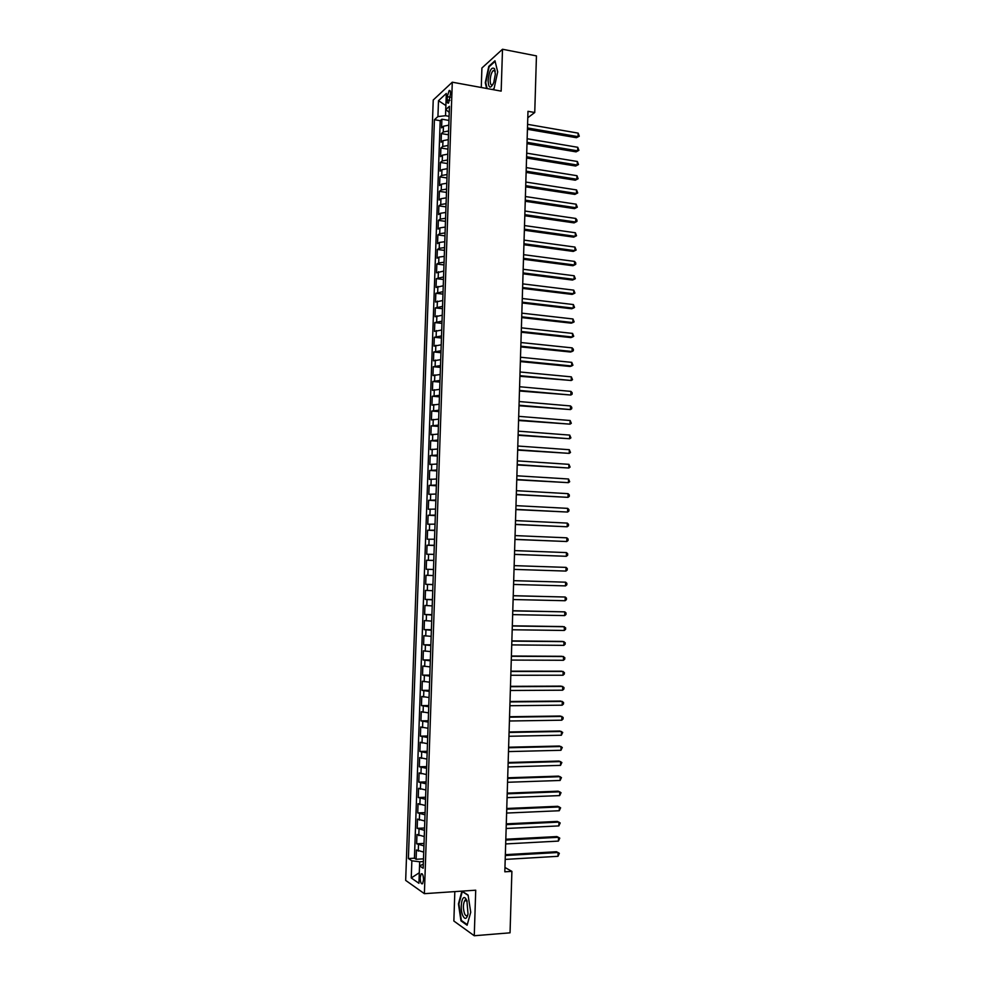 <?xml version="1.0" encoding="UTF-8"?>
<svg xmlns="http://www.w3.org/2000/svg" width="985" height="985" viewBox="0 0 985 985"><rect width="100%" height="100%" fill="white"/><g stroke="black" fill="none" stroke-linecap="round" stroke-linejoin="round"><path stroke-width="1.48" d="M423.513 879.925C423.365 875.271 422.565 873.252 421.124 873.855L420.189 877.66C420.336 882.301 421.137 884.321 422.577 883.73L423.513 879.925M454.824 891.61L453.863 921.024L474.265 935.75L510.045 932.82L511.892 871.368L504.96 867.489M433.228 100.027L405.672 880.393L424.387 893.666L452.287 82.198L433.228 100.027M452.287 82.198L501.168 91.125L502.51 49.25L481.911 68.002L481.271 87.493M448.791 125.169L443.447 126.228L441.588 127.841L441.896 119.21L448.951 120.416M448.594 130.968L443.25 132.015L441.391 133.591L448.458 134.773M441.391 133.591L441.095 142.234L442.954 140.683L448.286 139.661M447.793 154.177L442.45 155.162L440.59 156.664L440.886 148.009L447.966 149.154M447.288 168.718L441.945 169.654L440.086 171.107L440.394 162.439L447.473 163.547M446.784 183.272L441.44 184.17L439.581 185.562L439.889 176.881L446.968 177.965M446.279 197.85L440.935 198.711L439.076 200.053L439.384 191.361L446.476 192.407M445.786 212.452L440.43 213.277L438.571 214.558L438.879 205.853L445.971 206.875M445.282 227.079L439.926 227.855L438.066 229.086L438.374 220.369L445.479 221.354M444.777 241.719L439.409 242.458L437.562 243.64L437.857 234.91L444.974 235.871M444.272 256.383L438.904 257.085L437.044 258.205L437.352 249.464L444.469 250.387M443.755 271.072L436.54 272.808L436.848 264.042L443.976 264.94M443.25 285.785L436.035 287.423L436.343 278.644L443.472 279.506M442.745 300.511L435.518 302.05L435.826 293.271L442.967 294.109M442.24 315.262L435.013 316.714L435.321 307.911L442.462 308.711M441.723 330.037L434.496 331.391L434.804 322.587L441.957 323.351M441.218 344.836L433.991 346.092L434.299 337.276L441.452 338.015M440.701 359.66L433.474 360.818L433.782 351.977L440.948 352.692M440.196 374.497L432.957 375.568L433.265 366.715L440.443 367.393M439.679 389.37L432.452 390.331L432.76 381.466L439.926 382.106M439.162 404.256L431.935 405.118L432.243 396.241L439.421 396.856M438.657 419.167L431.418 419.93L431.725 411.04L438.916 411.619M438.14 434.089L430.901 434.767L431.208 425.865L438.399 426.406M437.623 449.049L430.383 449.616L430.691 440.701L437.894 441.218M437.106 464.021L429.866 464.501L430.174 455.575L437.377 456.055M436.589 479.018L429.349 479.399L429.657 470.461L436.872 470.904M436.072 494.039L428.82 494.322L429.14 485.359L436.355 485.777M435.555 509.085L428.303 509.27L428.61 500.294L435.838 500.675M435.038 524.155L427.785 524.229L428.093 515.254L435.333 515.598M434.508 539.238L427.256 539.226L427.576 530.226L434.816 530.546M433.991 554.358L426.739 554.235L427.047 545.222L434.299 545.505M433.474 569.49L426.209 569.268L426.53 560.243L433.782 560.49M433.265 575.548L426 575.289L425.692 584.327L432.957 584.524M432.735 590.717L425.483 590.36L425.163 599.409L432.427 599.569M432.218 605.91L424.954 605.443L424.633 614.505L431.91 614.64M431.689 621.116L424.424 620.55L424.104 629.637L431.393 629.723M431.159 636.359L423.895 635.694L423.587 644.781L430.876 644.843M430.642 651.614L423.365 650.851L423.058 659.95L430.346 659.975M430.113 666.894L422.836 666.02L422.528 675.144L429.829 675.144M429.583 682.199L422.306 681.226L421.999 690.362L429.3 690.325M429.054 697.528L421.777 696.457L421.457 705.605L428.783 705.531M428.524 712.881L421.248 711.699L420.927 720.86L428.253 720.749M427.995 728.26L420.718 726.979L420.398 736.152L427.724 736.004M427.465 743.663L420.189 742.271L419.869 751.457L427.207 751.284M426.936 759.078L419.647 757.588L419.327 766.786L426.677 766.576M426.406 774.53L419.117 772.929L418.797 782.139L426.148 781.893M425.865 789.995L418.576 788.295L418.256 797.53L425.618 797.247M425.335 805.496L418.046 803.686L417.726 812.92L425.089 812.613M424.794 821.01L417.505 819.089L417.184 828.348L424.56 828.003M424.264 836.548L416.975 834.529L416.643 843.8L424.03 843.419M527.788 117.744L534.744 112.512L527.985 111.317L504.825 871.811L511.892 871.368M447.264 96.69L447.153 99.928C447.153 102.563 447.633 103.597 448.594 103.043L450.539 93.698C450.539 91.063 450.071 90.029 449.111 90.583L447.264 96.69L450.416 97.256M423.304 864.19L419.536 865.864L423.168 868.253L449.443 106.294L445.762 109.581L449.234 112.388M419.536 865.864L418.933 883.299L411.25 877.955L411.853 860.804L408.393 858.538L434.422 119.714L437.931 116.575L438.497 100.679L446.316 93.452L445.762 109.581M441.896 119.21L440.196 120.699L414.439 858.194L416.113 859.277L423.488 858.846M423.722 852.111L416.433 849.981L416.113 859.277M423.944 845.881L416.643 843.8M424.473 830.33L417.184 828.348M425.015 814.792L417.726 812.92M425.545 799.291L418.256 797.53M426.086 783.801L418.797 782.139M426.616 768.349L419.327 766.786M427.145 752.909L419.869 751.457M427.675 737.494L420.398 736.152M428.204 722.103L420.927 720.86M428.734 706.737L421.457 705.605M429.263 691.396L421.999 690.362M429.792 676.079L422.528 675.144M430.322 660.787L423.058 659.95M430.851 645.507L423.587 644.781M431.381 630.265L424.104 629.637M431.898 615.034L424.633 614.505M432.427 599.828L425.163 599.409M432.944 584.647L425.692 584.327M426.53 560.243L433.782 560.403M427.047 545.222L434.311 545.284M427.576 530.226L434.828 530.189M428.093 515.254L435.345 515.106M428.61 500.294L435.863 500.06M429.14 485.359L436.38 485.026M429.657 470.461L436.897 470.017M430.174 455.575L437.414 455.033M430.691 440.701L437.931 440.073M431.208 425.865L438.448 425.126M431.725 411.04L438.965 410.216M432.243 396.241L439.47 395.317M432.76 381.466L439.987 380.444M433.265 366.715L440.504 365.595M433.782 351.977L441.009 350.771M434.299 337.276L441.526 335.959M434.804 322.587L442.031 321.172M435.321 307.911L442.536 306.409M435.826 293.271L443.053 291.671M436.343 278.644L443.558 276.957M436.848 264.042L438.707 262.946L444.063 262.256M437.352 249.464L439.212 248.306L444.567 247.58M437.857 234.91L439.716 233.691L445.072 232.928M438.374 220.369L440.221 219.101L445.577 218.301M438.879 205.853L440.726 204.535L446.082 203.686M439.384 191.361L441.243 189.982L446.587 189.095M439.889 176.881L441.748 175.465L447.091 174.53M440.394 162.439L442.24 160.961L447.584 159.989M440.886 148.009L442.745 146.469L448.089 145.472M438.497 100.679L445.885 105.567L445.528 115.713L437.931 116.575M449.098 116.329L445.528 115.713M502.51 49.25L536.443 55.899L534.744 112.512M474.265 935.75L475.718 890.194L424.387 893.666M411.25 877.955L419.302 872.735L419.672 861.789L423.402 861.567M440.196 120.699L434.422 119.714M414.439 858.194L408.393 858.538M411.853 860.804L419.672 861.789M492.808 89.598L494.088 88.515L497.684 71.868L494.975 60.774L488.782 66.364L485.285 82.74L486.627 88.465M461.928 891.117L458.444 903.898L460.98 920.864L467.112 925.223L470.731 912.27L468.084 895.07L462.027 891.117M489.422 66.487L488.782 66.364M465.72 898.455L465.166 900.475M461.866 920.79L460.98 920.864M527.443 129.281L576.459 137.715L578.047 136.656L527.48 127.939M578.146 133.123L579.291 136.213L578.047 136.656L578.146 133.123L527.591 124.344M579.291 136.213L576.459 137.715M495.332 74.22L494.532 68.691C491.503 66.574 489.348 70.538 488.092 80.573C488.622 88.564 490.518 89.204 493.793 82.494L495.332 74.22M495.233 71.412L493.313 70.477C491.564 72.237 490.518 75.426 490.185 80.031C490.198 83.984 490.986 85.572 492.549 84.796L493.042 84.316M487.144 88.564L485.74 82.629L489.126 66.758L495.123 61.353M494.125 88.342L492.685 89.573M466.878 900.462L465.302 898.049C461.743 894.7 459.7 908.638 462.728 915.508C464.871 919.744 466.631 919.276 468.023 914.092L466.878 900.462M467.161 901.189L464.858 900.487C463.036 903.787 462.925 908.158 464.526 913.6C465.425 915.668 466.373 916.259 467.37 915.361L467.949 914.449M467.284 924.644L461.362 920.446L458.911 903.996L462.31 891.56L468.134 895.365M527 143.638L576.065 151.862L577.653 150.84L527.049 142.345M577.752 147.294L578.897 150.36L577.653 150.84L577.752 147.294L527.16 138.737M578.897 150.36L576.065 151.862M526.569 158.019L575.671 166.022L577.259 165.037L526.606 156.763M577.358 161.491L578.503 164.544L577.259 165.037L577.358 161.491L526.716 153.155M578.503 164.544L575.671 166.022M526.125 172.424L575.277 180.206L576.865 179.258L526.162 171.205M576.964 175.699L578.109 178.741L576.865 179.258L576.964 175.699L526.273 167.598M578.109 178.741L575.277 180.206M525.682 186.842L574.871 194.402L576.471 193.491L525.719 185.673M576.57 189.933L577.715 192.962L576.471 193.491L576.57 189.933L525.83 182.053M577.715 192.962L574.871 194.402M525.251 201.285L574.477 208.635L576.065 207.749L525.288 200.164M576.163 204.19L577.321 207.195L576.065 207.749L576.163 204.19L525.399 196.532M577.321 207.195L574.477 208.635M524.808 215.752L574.083 222.881L575.671 222.031L524.845 214.668M575.769 218.461L576.964 220.037L576.914 221.465L575.671 222.031L575.769 218.461L524.956 211.036M576.914 221.465L574.083 222.881M524.365 230.244L573.676 237.139L575.277 236.338L524.402 229.197M575.375 232.755L576.52 235.747L575.277 236.338L575.375 232.755L524.512 225.565M576.52 235.747L573.676 237.139M523.921 244.748L573.282 251.421L574.871 250.658L523.958 243.751M574.969 247.075L576.126 250.042L574.871 250.658L574.969 247.075L524.069 240.106M523.478 259.277L572.888 265.728L574.477 265.002L523.515 258.316M574.575 261.407L575.769 262.933L575.72 264.362L574.477 265.002L574.575 261.407L523.626 254.672M523.035 273.83L572.482 280.06L574.07 279.358L523.072 272.919M574.169 275.763L575.326 278.706L574.07 279.358L574.169 275.763L523.183 269.262M522.592 288.396L572.076 294.404L573.676 293.739L522.616 287.534M573.775 290.144L574.932 293.074L573.676 293.739L573.775 290.144L522.727 283.877M522.149 302.986L571.682 308.773L573.27 308.145L522.173 302.173M573.369 304.55L574.526 307.455L573.27 308.145L573.369 304.55L522.284 298.504M521.705 317.601L571.275 323.166L572.864 322.575L521.73 316.825M572.975 318.968L574.132 321.861L572.864 322.575L572.975 318.968L521.841 313.156M521.262 332.24L570.869 337.584L572.47 337.018L521.287 331.502M572.568 333.41L573.726 336.291L572.47 337.018L572.568 333.41L521.397 327.833M520.819 346.905L570.475 352.014L572.063 351.497L520.831 346.203M572.162 347.877L573.369 349.293L573.319 350.734L572.063 351.497L572.162 347.877L520.942 342.534M520.363 361.581L570.069 366.469L571.657 365.977L520.388 360.929M571.756 362.357L572.925 365.213L571.657 365.977L571.756 362.357L520.499 357.247M519.92 376.282L571.251 380.493L519.932 375.679M571.349 376.861L572.519 379.705L571.251 380.493L571.349 376.861L520.043 371.985M519.464 391.008L570.844 395.022L519.489 390.442M570.955 391.39L572.162 392.756L572.113 394.209L570.844 395.022L570.955 391.39L519.6 386.748M519.021 405.746L570.438 409.575L519.033 405.241M570.549 405.943L571.756 407.285L571.706 408.738L570.438 409.575L570.549 405.943L519.144 401.535M518.566 420.521L570.032 424.153L518.59 420.053M570.143 420.509L571.312 423.291L570.032 424.153L570.143 420.509L518.701 416.347M518.122 435.308L569.625 438.744L518.135 434.877M569.736 435.099L570.906 437.869L569.625 438.744L569.736 435.099L518.245 431.171M517.667 450.12L569.219 453.371L517.679 449.739M569.33 449.714L570.5 452.472L569.219 453.371L569.33 449.714L517.79 446.02M517.211 464.945L568.813 468.01L517.223 464.612M568.911 464.341L570.093 467.087L568.813 468.01L568.911 464.341L517.347 460.894M516.768 479.806L568.407 482.662L516.768 479.523M568.505 478.993L569.687 481.727L568.407 482.662L568.505 478.993L516.891 475.792M516.312 494.679L568 497.351L516.325 494.445M568.099 493.67L569.318 494.926L569.268 496.391L568 497.351L568.099 493.67L516.435 490.702M515.857 509.577L567.582 512.052L515.869 509.38M567.692 508.371L568.911 509.602L568.862 511.067L567.582 512.052L567.692 508.371L515.98 505.65M515.401 524.5L567.175 526.778L515.414 524.352M567.286 523.097L568.493 524.303L568.456 525.781L567.175 526.778L567.286 523.097L515.524 520.609M514.946 539.448L566.769 541.528L514.946 539.349M566.867 537.835L568.086 539.029L568.049 540.506L566.769 541.528L566.867 537.835L515.069 535.594M514.49 554.42L566.35 556.291L514.49 554.358M566.461 552.597L567.68 553.767L567.643 555.244L566.35 556.291L566.461 552.597L514.613 550.603M566.043 567.385L567.274 568.542L567.225 570.019L565.944 571.078L514.035 569.392L565.944 571.078L566.043 567.385L514.145 565.636M565.525 585.89L566.818 584.807L566.855 583.329L565.636 582.184L513.69 580.658L565.636 582.184L565.525 585.89L513.579 584.45M513.234 595.753L565.218 597.021L565.119 600.727L513.123 599.533M513.234 595.691L565.218 597.021L566.449 598.141L566.4 599.619L565.119 600.727M512.779 610.86L564.811 611.87L564.7 615.588L512.656 614.628M512.779 610.737L564.811 611.87L566.03 612.978L565.993 614.455L564.7 615.588M512.311 625.98L564.393 626.743L564.282 630.462L512.2 629.76M512.323 625.807L562.792 626.558L565.624 627.827L565.575 629.317L564.282 630.462M511.855 641.112L563.974 641.641L563.876 645.36L511.732 644.904M511.855 640.903L562.386 641.407L565.205 642.7L565.168 644.19L563.876 645.36M511.387 656.281L563.555 656.552L563.457 660.282L511.277 660.073M511.4 656.022L561.967 656.293L564.787 657.598L564.75 659.088L563.457 660.282M510.932 671.475L563.149 671.487L563.038 675.23L510.809 675.267M510.932 671.167L561.548 671.191L564.38 672.521L564.331 674.011L563.038 675.23M510.464 686.68L562.731 686.459L562.62 690.202L510.353 690.485M510.476 686.336L561.13 686.114L563.962 687.468L563.925 688.958L562.62 690.202M509.996 701.923L562.312 701.443L562.201 705.186L509.885 705.728M510.008 701.517L560.711 701.061L563.543 702.428L563.506 703.93L562.201 705.186M509.528 717.178L561.893 716.44L561.782 720.195L509.417 720.995M509.553 716.723L560.293 716.021L563.125 717.412L563.088 718.915L561.782 720.195M509.073 732.458L561.475 731.473L561.364 735.229L508.95 736.275M509.085 731.966L559.874 731.018L562.706 732.421L561.364 735.229M508.605 747.763L561.056 746.519L560.945 750.287L508.482 751.592M508.617 747.221L559.455 746.027L562.287 747.455L560.945 750.287M508.137 763.092L560.637 761.59L560.527 765.37L508.014 766.921M508.149 762.501L559.037 761.06L561.869 762.513L560.527 765.37M507.669 778.433L560.219 776.685L560.108 780.465L507.546 782.275M507.694 777.793L558.618 776.118L561.45 777.596L560.108 780.465M507.201 793.812L559.788 791.805L559.689 795.597L507.078 797.653M507.226 793.122L558.199 791.189L561.031 792.691L559.689 795.597M506.733 809.202L559.369 806.949L559.258 810.741L506.61 813.056M506.758 808.476L557.769 806.296L560.613 807.811L559.258 810.741M506.265 824.63L558.951 822.106L558.84 825.91L506.142 828.483M506.29 823.842L557.35 821.416L560.194 822.955L558.84 825.91M505.785 840.07L558.52 837.299L558.421 841.091L505.674 843.936M505.822 839.232L556.931 836.561L559.775 838.124L558.421 841.091M505.317 855.534L558.101 852.505L557.99 856.31L505.206 859.413M505.342 854.66L556.5 851.729L559.345 853.305L557.99 856.31M443.25 132.015L443.447 126.228M418.268 851.138L418.477 844.921M418.797 835.612L419.019 829.419M419.339 820.123L419.561 813.93M419.881 804.646L420.09 798.466M420.41 789.194L420.632 783.026M420.952 773.779L421.161 767.611M421.481 758.376L421.703 752.22M422.023 742.998L422.233 736.854M422.553 727.644L422.762 721.5M423.082 712.303L423.304 706.183M423.624 696.998L423.833 690.879M424.153 681.718L424.363 675.611M424.683 666.451L424.892 660.356M425.212 651.22L425.421 645.126M425.742 636.002L425.951 629.92M426.271 620.809L426.48 614.738M426.788 605.64L427.01 599.569M427.318 590.495L427.527 584.437M427.847 575.363L428.056 569.318M428.364 560.268L428.573 554.235M428.894 545.185L429.103 539.164M429.423 530.127L429.62 524.119M429.94 515.093L430.149 509.085M430.457 500.084L430.667 494.088M430.987 485.1L431.196 479.104M431.504 470.128L431.713 464.157M432.021 455.193L432.23 449.222M432.538 440.27L432.747 434.311M433.055 425.372L433.265 419.413M433.572 410.486L433.782 404.552M434.089 395.638L434.299 389.703M434.607 380.801L434.816 374.879M435.124 366.001L435.321 360.079M435.629 351.214L435.838 345.304M436.146 336.439L436.355 330.541M436.663 321.701L436.86 315.803M437.168 306.975L437.377 301.09M437.685 292.274L437.882 286.401M438.19 277.598L438.399 271.737M438.707 262.946L438.904 257.085M439.212 248.306L439.409 242.458M439.716 233.691L439.926 227.855M440.221 219.101L440.43 213.277M440.726 204.535L440.935 198.711M441.243 189.982L441.44 184.17M441.748 175.465L441.945 169.654M442.24 160.961L442.45 155.162M442.745 146.469L442.954 140.683M449.899 100.408L447.153 99.928M422.159 873.793L421.124 873.855M450.096 90.755L449.111 90.583M495.073 71.055L494.532 68.691M494.913 70.785L493.313 70.477M466.471 900.376L465.302 898.049M466.828 900.352L464.858 900.487"/></g></svg>
